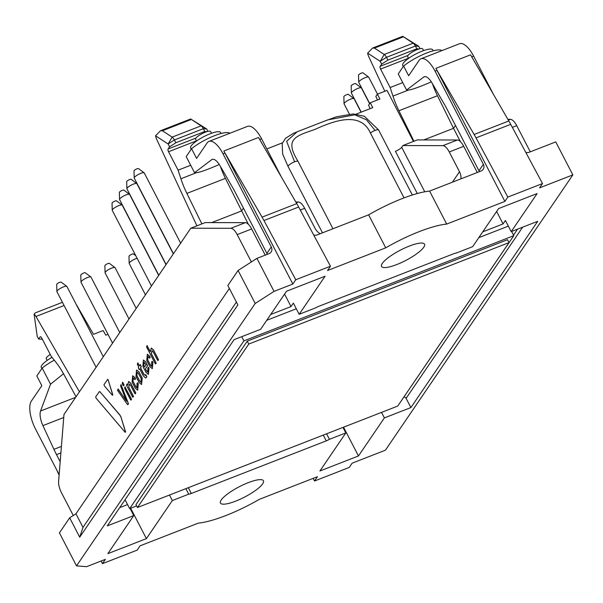 <?xml version="1.0" encoding="UTF-8"?>
<svg xmlns="http://www.w3.org/2000/svg" width="603" height="603" viewBox="0 0 603 603"><rect width="100%" height="100%" fill="white"/><g stroke="black" fill="none" stroke-linecap="round" stroke-linejoin="round"><path stroke-width="0.9" d="M50.26 354.466A8.442 2.028 152.6 0 0 46.243 358.695L47.147 360.421M211.517 133.271L210.613 131.537A8.442 2.028 152.6 0 0 205.314 132.193A8.442 2.028 152.6 0 0 195.621 139.308L196.518 141.042M423.577 50.607L422.673 48.881A8.442 2.028 152.6 0 0 417.374 49.536A8.442 2.028 152.6 0 0 407.681 56.652L408.578 58.385M52.009 357.353A16.892 4.055 152.6 0 0 41.26 367.431L41.848 368.561M221.143 133.489L220.63 132.502A16.892 4.055 152.6 0 0 210.025 133.821A16.892 4.055 152.6 0 0 190.638 148.044L191.226 149.182M433.203 50.833L432.69 49.845A16.892 4.055 152.6 0 0 422.085 51.165A16.892 4.055 152.6 0 0 402.698 65.388L403.286 66.526M144.079 362.267L143.8 365.433L144.562 366.941M140.906 382.189L139.798 381.194L136.904 375.616L137.265 372.33M146.001 364.83L144.019 362.29L143.687 365.478L144.479 367.061L146.001 364.83M139.677 381.239L136.783 375.661L137.205 372.345L138.381 373.317L141.275 378.903L140.846 382.219L139.798 381.194M387.925 60.096L381.646 64.122L380.192 61.325L367.634 53.117L372.609 48.059L374.463 48.089L384.224 54.466A5.631 2.224 68.7 0 1 386.478 57.3L387.925 60.096L416.846 48.82L415.392 46.024A5.631 2.224 -111.3 0 0 413.145 43.197L402.729 36.323L418.753 46.295L419.997 48.7M175.865 142.753L169.586 146.785L168.131 143.981L155.574 135.781L160.549 130.715L162.403 130.745L172.164 137.122A5.631 2.224 68.7 0 1 174.418 139.956L175.865 142.753L204.786 131.484L203.339 128.688A5.631 2.224 -111.3 0 0 201.085 125.854L190.669 118.979L206.693 128.959L207.937 131.356M60.179 461.687L56.524 454.639A56.298 22.228 68.7 0 1 53.923 449.325L42.926 425.62L63.737 417.51M54.255 360.172A24.776 5.955 -27.4 0 0 42.18 368.079L50.531 384.201L40.567 411.005A13.515 5.337 -111.3 0 0 42.926 425.62M50.531 384.201L63.503 373.739M42.18 368.079L36.813 375.963L41.841 385.671L31.348 401.085A22.522 8.894 68.7 0 0 35.547 429.095L59.139 474.606M219.266 164.506C205.133 170.664 196.887 173.393 194.543 172.699L211.668 159.705A13.515 5.337 -111.3 0 1 212.196 159.411A13.515 5.337 -111.3 0 1 219.952 165.621L232.419 187.179A56.298 22.228 68.7 0 1 235.193 192.236L266.895 253.403A5.631 4.99 34.3 0 1 267.28 254.345M229.803 133.293A24.776 5.955 -27.4 0 0 213.733 136.007A24.776 5.955 -27.4 0 0 191.558 148.7L186.184 156.584L194.543 172.699M191.558 148.7L196.586 158.401L207.078 142.986A22.522 8.894 68.7 0 1 208.962 141.411A22.522 8.894 68.7 0 1 222.997 153.795L224.927 153.041A22.522 8.894 -111.3 0 0 223.819 151.014L258.521 137.492L296.766 203.626A56.298 22.228 -111.3 0 1 298.658 207.01L330.467 266.224L295.764 279.747L292.832 284.051L274.041 291.377L255.19 303.46L76.521 565.863L86.591 566.677L105.382 559.35L102.457 563.654L137.152 550.132L140.084 545.828L198.281 523.14A61.928 14.879 -27.4 0 0 259.245 499.382L317.442 476.694L314.517 480.998L349.212 467.468L352.144 463.172L385.4 450.207L572.85 174.9L539.595 187.865L542.527 183.561L507.824 197.091L504.892 201.394L446.695 224.075L429.592 191.083L481.043 171.026A5.631 4.99 -145.7 0 0 483.184 169.345A5.631 4.99 -145.7 0 0 483.35 164.295L435.057 71.131A22.522 8.894 68.7 0 0 421.022 58.755L459.576 43.725A22.522 8.894 -111.3 0 1 473.619 56.109L493.48 94.43M322.469 232.833L288.113 166.549A5.631 1.349 -27.4 0 1 294.573 161.808L286.629 141.328L297.121 131.808L300.95 130.323M320.962 122.537L327.572 119.937L354.768 114.811L366.473 119.786L375.074 130.429A5.631 1.349 152.6 0 1 378.601 129.977L412.316 195.01M294.573 161.808A5.631 1.349 152.6 0 1 297.942 161.205C284.88 139.685 293.993 136.482 314.6 129.562C332.577 121.422 360.247 110.341 370.393 132.962A5.631 1.349 -27.4 0 1 375.074 130.429M431.326 81.85C417.193 88.008 408.947 90.736 406.603 90.043L423.728 77.048A13.515 5.337 -111.3 0 1 424.256 76.754A13.515 5.337 -111.3 0 1 432.012 82.965L444.479 104.515A56.298 22.228 68.7 0 1 447.253 109.58L478.955 170.747A5.631 4.99 34.3 0 1 479.34 171.689M441.863 50.629A24.776 5.955 -27.4 0 0 425.793 53.343A24.776 5.955 -27.4 0 0 403.618 66.044L398.244 73.928L406.603 90.043M403.618 66.044L408.646 75.744L419.138 60.33A22.522 8.894 68.7 0 1 421.022 58.755M510.718 124.354A56.298 22.228 -111.3 0 0 508.826 120.969L474.131 134.492A56.298 22.228 68.7 0 1 476.016 137.876L510.718 124.354L542.527 183.561M474.131 134.492L435.879 68.358L470.581 54.835L508.826 120.969M504.892 201.394L436.987 70.385A22.522 8.894 -111.3 0 0 435.879 68.358M56.637 469.782L59.102 475.096M236.406 302.065L82.995 527.369L79.709 537.183L69.669 517.811L59.418 532.871L76.521 565.863M274.041 291.377L256.938 258.378L238.087 270.468L227.836 285.528L237.876 304.892L79.709 537.183M223.819 151.014L262.071 217.148A56.298 22.228 68.7 0 1 263.956 220.532L295.764 279.747M259.682 139.497L261.559 138.765A22.522 8.894 -111.3 0 0 247.516 126.381L208.962 141.411M149.883 366.601L146.785 360.624L147.29 354.27L149.928 356.803L149.627 358.084L147.931 356.546L147.599 359.735L150.516 365.365L151.647 366.375L151.647 361.981L152.054 361.378L152.785 362.32L152.28 368.682L149.883 366.601M152.054 361.378L152.906 362.275L152.333 368.652M149.695 356.35L150.155 357.436L149.74 358.039L149.235 357.82M135.238 388.113L132.14 382.136L132.645 375.79L135.276 378.315L134.982 379.596L133.286 378.058L132.946 381.247L135.871 386.877L136.994 387.895L137.002 383.493L137.409 382.89L138.14 383.84L137.627 390.194L135.238 388.113M137.409 382.89L138.253 383.794L137.688 390.164M135.042 377.862L135.502 378.948L135.095 379.551L134.59 379.332M155.235 363.639L146.612 347.011L146.951 345.677L150.358 351.783L151.278 348.074L153.584 350.094L158.265 359.177L158.378 359.855L157.933 360.496L157.549 360.232L153.162 351.73L152.031 350.629L151.376 353.697L155.951 362.576L156.064 363.255L155.619 363.895L155.235 363.639L155.74 363.85L155.348 363.594L155.74 363.85L156.064 363.255M158.378 359.855L158.054 360.451L157.549 360.232M146.951 345.677L150.335 351.474M138.667 366.91L137.341 364.348L137.68 363.006L139.391 365.84L140.175 364.694L140.552 364.936L141.192 366.654L140.409 367.8L143.913 374.569L145.685 374.885L146.642 376.234L146.74 376.928L145.647 378.073L143.318 375.888L139.685 368.87L139.263 369.481L138.863 369.194L138.306 367.626L138.667 366.91M139.715 368.946L139.263 369.481L138.863 369.194M145.685 374.885L146.861 376.883L145.7 378.051M145.059 375.548L145.542 375.096M140.175 364.694L141.306 366.609L140.529 367.755L144.034 374.523L145.662 375.051M137.68 363.006L139.474 365.719M132.532 396.962L126.547 385.475L126.886 384.134L127.685 385.211L128.612 381.495L130.911 383.523L135.569 392.5L135.675 393.179L135.238 393.827L134.853 393.563L130.489 385.159L129.366 384.058L128.703 387.126L133.255 395.9L132.924 397.226L132.532 396.962L133.037 397.181L132.652 396.917L133.037 397.181L133.361 396.578M135.675 393.179L135.351 393.782L134.853 393.563M126.886 384.134L127.67 384.91M107.53 379.445L108.223 380.154L112.708 394.89L112.414 395.312L104.349 385.837L104.025 384.593L107.711 379.34M108.223 380.154L112.821 394.844L112.414 395.312M99.178 391.709L100.158 391.988L119.997 415.286L121.007 417.231L125.462 431.899L125.175 432.321L96.013 398.086L95.689 396.842L99.405 391.551M121.007 417.231L125.582 431.854L125.175 432.321M127.437 404.455L117.593 390.473L117.962 389.093L118.376 389.327L126.472 401.153L120.623 386.01L121.007 384.608L128.273 403.226L127.866 404.666L127.437 404.455L127.979 404.621L127.55 404.409L127.979 404.621L128.333 403.972M121.007 384.608L128.454 403.927M117.962 389.093L126.11 400.309M123.155 385.498L122.221 383.681L122.552 382.347L123.871 384.435L123.984 385.113L123.547 385.754L123.155 385.498L123.66 385.709L123.276 385.453L123.66 385.709L123.984 385.113M122.552 382.347L124.097 385.068M130.587 399.827L124.617 388.309L124.949 386.975L131.303 398.771L130.979 400.09L130.587 399.827L131.092 400.045L130.708 399.781L131.092 400.045L131.416 399.442M124.949 386.975L131.529 399.397M145.979 372.345L142.873 366.36L143.378 360.014L145.783 362.094L147.366 365.169L147.471 365.81L145.406 368.84L146.604 371.109L147.735 372.119L147.878 367.966L148.285 367.363L148.881 368.064L148.368 374.418L145.979 372.345M148.285 367.363L148.994 368.018L148.428 374.395M139.067 382.506L135.961 376.521L136.572 370.046L138.999 372.059L142.097 378.043L141.501 384.51L139.067 382.506M76.053 396.736L63.76 374.214A45.044 17.781 68.7 0 0 55.943 362.282L51.278 356.433L41.72 337.997A2.254 0.889 68.7 0 0 40.311 336.753A2.254 0.889 68.7 0 0 40.122 336.911L38.66 339.067L42.346 339.21M229.366 288.475L75.955 513.786L82.995 527.369M75.955 513.786L69.669 517.811M222.997 153.795L271.29 246.951A5.631 4.99 -145.7 0 1 271.124 252.001A5.631 4.99 -145.7 0 1 268.983 253.682L256.938 258.378M261.559 138.765L281.42 177.086M204.786 131.484L206.867 131.65M330.467 266.224L327.535 270.521L385.732 247.841L368.629 214.841L317.178 234.899A5.631 4.99 -145.7 0 1 313.711 235.034M572.85 174.9L555.747 141.909L529.238 152.242A5.631 4.99 -145.7 0 1 525.771 152.378M423.758 247.238A24.21 5.819 -27.4 0 1 401.183 262.682A24.21 5.819 -27.4 0 1 381.541 266.458A24.21 5.819 -27.4 0 1 400.362 250.155A24.21 5.819 -27.4 0 1 424.527 244.17A24.21 5.819 -27.4 0 1 423.758 247.238M262.667 483.825A24.21 5.819 -27.4 0 1 240.092 499.269A24.21 5.819 -27.4 0 1 220.449 503.045A24.21 5.819 -27.4 0 1 239.27 486.742A24.21 5.819 -27.4 0 1 263.436 480.764A24.21 5.819 -27.4 0 1 262.667 483.825M507.824 197.091L476.016 137.876M313.191 478.352L314.517 480.998M101.131 561.009L102.457 563.654M238.087 270.468L255.19 303.46M224.927 153.041L292.832 284.051M368.629 214.841A61.928 14.879 -27.4 0 1 429.592 191.083M385.732 247.841A61.928 14.879 -27.4 0 1 446.695 224.075M201.877 223.894L186.87 193.405A45.044 17.781 68.7 0 1 180.908 178.752L178.096 170.174L168.538 151.73A2.254 0.889 68.7 0 1 168.116 148.933L196.02 138.057M178.096 170.174L190.684 165.267M220.336 166.285A45.044 17.781 -111.3 0 0 225.424 178.375L248.391 224.339M169.586 146.785L168.116 148.933M152.175 361.333L152.559 361.604L152.175 361.333M150.516 365.365L151.7 366.353M147.599 359.735L150.629 365.32M147.991 356.531L147.712 359.69M149.74 358.039L149.348 357.775L149.74 358.039M147.351 354.255L149.808 356.305M137.522 382.845L137.906 383.124L137.522 382.845M135.871 386.877L137.054 387.865M132.946 381.247L135.984 386.832M133.338 378.043L133.067 381.202M135.095 379.551L134.703 379.287L135.095 379.551M132.698 375.767L135.155 377.817M151.376 353.697L156.177 363.21M152.092 350.614L151.489 353.652M158.054 360.451L157.662 360.195L158.054 360.451M153.584 350.094L158.491 359.81M151.338 348.052L153.697 350.049M147.064 345.632L147.449 345.903L147.064 345.632M139.376 369.435L138.976 369.149L139.376 369.435M145.805 374.84L146.205 375.134L145.805 374.84M140.288 364.649L140.672 364.89L140.288 364.649M137.793 362.961L138.177 363.24L137.793 362.961M128.703 387.126L133.482 396.533M129.426 384.043L128.816 387.081M135.351 393.782L134.966 393.518L135.351 393.782M130.911 383.523L135.796 393.133M128.673 381.48L131.032 383.478M126.999 384.088L127.384 384.367L126.999 384.088M107.643 379.4L108.336 380.109M112.821 394.844L112.527 395.267L112.821 394.844M119.997 415.286L121.12 417.193M100.158 391.988L120.11 415.241M99.299 391.664L100.271 391.942M125.582 431.854L125.288 432.276L125.582 431.854M118.075 389.048L118.489 389.282L118.075 389.048M122.673 382.302L123.05 382.581L122.673 382.302M125.07 386.93L125.447 387.201L125.07 386.93M148.398 367.317L148.783 367.596L148.398 367.317M146.604 371.109L147.795 372.096M145.406 368.84L146.725 371.064M147.471 365.81L145.519 368.795M145.783 362.094L147.584 365.765M143.439 359.991L145.896 362.049M138.999 372.059L142.218 377.998L141.562 384.48M136.625 370.031L139.112 372.013M62.433 302.307L35.2 312.919L34.085 314.208L37.213 336.27L38.66 339.067M34.085 314.208A5.631 2.224 68.7 0 1 35.976 316.477L79.423 391.792M413.929 141.238L398.93 110.748A45.044 17.781 68.7 0 1 392.968 96.096L390.156 87.518L402.744 82.603M432.396 83.629A45.044 17.781 -111.3 0 0 437.484 95.719L453.531 128.333L423.766 139.934M408.487 58.205L380.599 69.074L390.156 87.518M380.599 69.074A2.254 0.889 68.7 0 1 380.176 66.277L381.646 64.122M416.846 48.82L418.927 48.994M384.842 91.264L368.712 56.584A5.631 2.224 68.7 0 1 367.634 53.117M196.917 225.831L156.652 139.24A5.631 2.224 68.7 0 1 155.574 135.781M107.997 334.333L105.804 335.185L103.136 330.557L93.495 334.318L75.91 303.837M73.272 515.505L61.461 492.711A11.261 4.447 68.7 0 1 58.604 481.284L63.978 414.472L190.804 228.213L230.859 228.296A11.261 4.447 68.7 0 1 237.198 234.612L251.368 261.951M146.408 538.622L107.847 553.652L133.768 515.58L107.266 525.914L234.085 339.655L260.594 329.321L286.515 291.249L325.07 276.227L299.148 314.291L315.535 307.907A5.631 1.349 -27.4 0 1 318.723 306.347L453.667 253.75A5.631 1.349 -27.4 0 1 456.267 253.049L472.654 246.665L498.575 208.593L537.13 193.563L511.208 231.635L537.718 221.301L410.892 407.568L384.39 417.894L358.468 455.966L319.907 470.996L345.828 432.924L329.442 439.316A5.631 1.349 -27.4 0 1 326.261 440.868L191.309 493.473A5.631 1.349 -27.4 0 1 188.716 494.166L172.33 500.558L146.408 538.622L130.663 508.254M265.222 255.152L251.655 228.974L237.198 234.612M190.804 228.213L205.261 222.575L245.315 222.665A11.261 4.447 68.7 0 1 251.655 228.974M211.713 222.59L241.471 210.99L243.424 208.125M320.133 233.745A13.515 11.985 34.3 0 1 314.924 228.1L304.666 208.314A11.261 4.447 -111.3 0 0 298.334 201.997L295.824 201.99M266.827 148.926L282.43 142.851M356.124 114.125L372.767 107.636L370.257 102.781L368.569 105.254L370.152 108.653M377.493 99.962L375.85 96.42L377.38 94.174L379.898 99.028L370.257 102.781M413.454 141.426L387.02 90.412L377.38 94.174M417.291 193.525L395.402 151.3A5.631 1.349 -27.4 0 0 401.688 147.275L402.864 145.557L442.919 145.64A11.261 4.447 68.7 0 1 449.258 151.956L459.509 171.742A13.515 11.985 34.3 0 1 460.926 178.865M477.282 172.496L463.715 146.318A11.261 4.447 68.7 0 0 457.375 140.009L417.321 139.919L402.864 145.557M530.293 151.828L516.726 125.658A11.261 4.447 -111.3 0 0 510.394 119.341L507.884 119.334M403.942 397.015A2.254 1.997 -145.7 0 1 406.113 398.342L410.892 407.568M343.552 427.188L358.468 455.966M185.86 488.656L188.716 494.166M169.473 495.04L172.33 500.558M133.768 515.58L130.09 508.472M127.572 504.583L119.696 507.651M284.563 294.113L291.023 306.573L270.687 314.502M299.148 314.291L293.367 303.136L291.023 306.573M496.623 211.457L503.083 223.917L482.747 231.846M455.484 125.469L453.531 128.333L460.451 141.682M511.208 231.635L505.427 220.479L503.083 223.917M381.533 412.384L384.39 417.894M345.828 432.924L342.971 427.414M329.442 439.316L326.585 433.798M266.73 320.306L296.292 308.789M478.79 237.65L508.352 226.125M248.768 344.057L509.022 242.61L397.724 406.075L137.469 507.515L248.768 344.057L247.26 341.147L507.515 239.7L509.022 242.61M137.469 507.515L135.961 504.605L247.26 341.147M136.64 505.917L129.675 508.638L243.898 340.868L513.794 235.675L399.503 403.46M511.623 231.477L513.794 235.675M241.728 336.678L243.898 340.868M125.07 499.759L129.675 508.638M173.31 253.893L136.919 183.689A5.631 1.349 152.6 0 0 136.813 183.568L131.16 179.332A2.533 0.611 152.6 0 0 128.673 180.011A2.533 0.611 152.6 0 0 126.69 181.654L126.886 188.709A5.631 1.349 152.6 0 0 126.924 188.867L166.111 264.468M136.813 183.568A5.631 1.349 152.6 0 0 131.296 185.076A5.631 1.349 152.6 0 0 126.886 188.709M158.672 275.405L122.273 205.193A5.631 1.349 152.6 0 0 122.168 205.073L116.515 200.844A2.533 0.611 152.6 0 0 114.027 201.523A2.533 0.611 152.6 0 0 112.045 203.158L112.241 210.221A5.631 1.349 152.6 0 0 112.279 210.379L151.466 285.98M122.168 205.073A5.631 1.349 152.6 0 0 116.658 206.588A5.631 1.349 152.6 0 0 112.241 210.221M136.203 308.397L115.113 267.709A5.631 1.349 152.6 0 0 115.007 267.589L109.354 263.36A2.533 0.611 152.6 0 0 106.867 264.039A2.533 0.611 152.6 0 0 104.884 265.674L105.08 272.737A5.631 1.349 152.6 0 0 105.118 272.895L129.004 318.972M115.007 267.589A5.631 1.349 152.6 0 0 109.49 269.096A5.631 1.349 152.6 0 0 105.08 272.737M377.501 94.121L368.735 77.214A5.631 1.349 152.6 0 0 368.629 77.094L362.976 72.857A2.533 0.611 152.6 0 0 360.488 73.543A2.533 0.611 152.6 0 0 358.506 75.179L358.702 82.242A5.631 1.349 152.6 0 0 358.74 82.392L369.714 103.573M368.629 77.094A5.631 1.349 152.6 0 0 363.119 78.601A5.631 1.349 152.6 0 0 358.702 82.242M369.594 103.746L361.416 87.963A5.631 1.349 152.6 0 0 361.31 87.842L355.649 83.613A2.533 0.611 152.6 0 0 353.17 84.292A2.533 0.611 152.6 0 0 351.18 85.928L351.376 92.99A5.631 1.349 152.6 0 0 351.413 93.148L361.25 112.12M361.31 87.842A5.631 1.349 152.6 0 0 355.793 89.357A5.631 1.349 152.6 0 0 351.376 92.99M361.076 112.196L354.089 98.719A5.631 1.349 152.6 0 0 353.984 98.598L348.33 94.37A2.533 0.611 152.6 0 0 345.843 95.048A2.533 0.611 152.6 0 0 343.861 96.684L344.057 103.746A5.631 1.349 152.6 0 0 344.094 103.904L349.363 114.057M353.984 98.598A5.631 1.349 152.6 0 0 348.474 100.113A5.631 1.349 152.6 0 0 344.057 103.746M135.773 255.702L133.451 253.961A2.533 0.611 152.6 0 0 130.964 254.647A2.533 0.611 152.6 0 0 128.982 256.283L129.178 263.345A5.631 1.349 152.6 0 0 129.215 263.496L145.451 294.822M137.107 258.28A5.631 1.349 152.6 0 0 131.869 260.692A5.631 1.349 152.6 0 0 129.178 263.345M119.756 332.555L91.015 277.101A5.631 1.349 152.6 0 0 90.91 276.981L85.257 272.752A2.533 0.611 152.6 0 0 82.769 273.43A2.533 0.611 152.6 0 0 80.787 275.066L80.983 282.129A5.631 1.349 152.6 0 0 81.021 282.287L112.557 343.13M90.91 276.981A5.631 1.349 152.6 0 0 85.392 278.496A5.631 1.349 152.6 0 0 80.983 282.129M103.309 356.705L66.918 286.493A5.631 1.349 152.6 0 0 66.812 286.372L61.152 282.144A2.533 0.611 152.6 0 0 58.672 282.822A2.533 0.611 152.6 0 0 56.69 284.458L56.886 291.52A5.631 1.349 152.6 0 0 56.923 291.679L96.111 367.28M66.812 286.372A5.631 1.349 152.6 0 0 61.295 287.887A5.631 1.349 152.6 0 0 56.886 291.52M165.991 264.649L129.6 194.437A5.631 1.349 152.6 0 0 129.494 194.317L123.834 190.088A2.533 0.611 152.6 0 0 121.354 190.767A2.533 0.611 152.6 0 0 119.364 192.402L119.56 199.465A5.631 1.349 152.6 0 0 119.598 199.623L158.793 275.224M129.494 194.317A5.631 1.349 152.6 0 0 123.977 195.832A5.631 1.349 152.6 0 0 119.56 199.465M180.636 243.145L144.245 172.933A5.631 1.349 152.6 0 0 144.14 172.812L138.479 168.576A2.533 0.611 152.6 0 0 135.999 169.262A2.533 0.611 152.6 0 0 134.009 170.898L134.205 177.96A5.631 1.349 152.6 0 0 134.243 178.111L173.438 253.72M144.14 172.812A5.631 1.349 152.6 0 0 138.622 174.32A5.631 1.349 152.6 0 0 134.205 177.96M413.145 43.197L384.224 54.466L380.192 61.325L386.478 57.3L415.392 46.024L418.753 46.295L413.145 43.197M174.418 139.956L203.339 128.688L206.693 128.959L201.085 125.854L172.164 137.122L168.131 143.981L174.418 139.956M53.923 449.325L61.408 446.408M40.567 411.005L75.654 397.332M211.668 159.705L212.784 159.275M424.844 76.619L423.728 77.048M436.987 70.385L435.057 71.131M473.619 56.109L471.742 56.84M262.071 217.148L296.766 203.626M298.658 207.01L263.956 220.532M403.384 36.821L374.463 48.089M162.403 130.745L191.324 119.477M56.524 454.639L60.88 452.943M271.29 246.951L266.895 253.403M370.393 132.962L404.048 197.89M297.942 161.205L332.954 228.748M483.35 164.295L478.955 170.747M168.538 151.73L196.427 140.861M180.908 178.752L195.922 172.895M186.87 193.405L225.424 178.375M40.122 336.911L40.559 336.745M35.976 316.477L64.099 305.517M437.484 95.719L398.93 110.748M407.982 90.239L392.968 96.096M408.08 55.401L380.176 66.277M245.315 222.665L230.859 228.296M298.334 201.997L296.292 202.796M304.666 208.314L300.279 210.025M401.688 147.275L424.761 191.784M452.393 182.196L459.509 171.742M449.258 151.956L463.715 146.318M442.919 145.64L457.375 140.009M512.331 127.369L516.726 125.658M508.352 120.14L510.394 119.341M522.665 227.173L406.113 398.342M323.268 435.095L326.261 440.868M188.317 487.699L191.309 493.473M517.57 229.155L513.507 235.117M288.098 166.571L282.649 154.051L282.174 143.582L285.558 138.245L293.623 133.24L299.276 130.972M324.542 121.12L336.323 116.824L353.305 113.937L364.4 116.273L378.594 129.954M297.121 131.808L327.572 119.937M402.729 36.323L372.609 48.059M160.549 130.715L190.669 118.979"/></g></svg>
